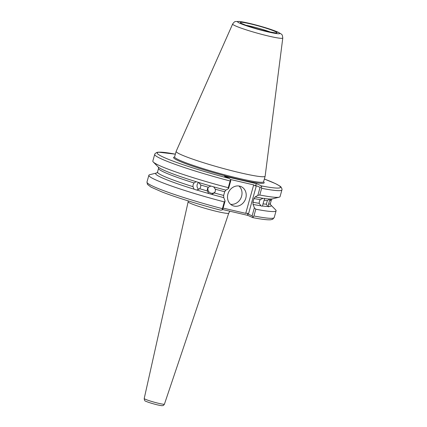 <?xml version="1.0" encoding="UTF-8"?>
<svg xmlns="http://www.w3.org/2000/svg" width="427" height="427" viewBox="0 0 427 427"><rect width="100%" height="100%" fill="white"/><g stroke="black" fill="none" stroke-linecap="round" stroke-linejoin="round"><path stroke-width="0.64" d="M263.091 198.315L260.171 199.628A58.574 4.852 -164.4 0 1 253.969 198.539L255.138 196.938A59.983 4.969 15.6 0 0 263.091 198.315L264.617 198.528L263.021 203.882A58.574 4.852 15.6 0 0 266.341 204.186L267.868 206.503L268.738 206.503L268.556 204.197A58.574 4.852 15.6 0 0 270.36 203.546L271.396 199.841A58.574 4.852 -164.4 0 1 269.592 200.493L268.556 204.197M268.53 206.86L268.738 206.503A59.983 4.969 15.6 0 0 270.782 204.955A59.983 4.969 15.6 0 0 270.467 204.666M266.341 204.186L267.377 200.482A58.574 4.852 -164.4 0 1 264.051 200.178M263.021 203.882L262.525 206.011L261.836 206.22L261.004 205.798L259.136 203.332L259.376 201.437L260.171 199.628M198.881 189.391A4.158 3.966 90.3 0 1 198.715 182.457M208.008 187.586L208.301 187.239A58.574 4.852 -164.4 0 1 200.765 185.024L198.795 182.505L196.148 181.694L194.023 182.959A58.574 4.852 -164.4 0 1 158.561 168.334L158.412 167.138M196.393 181.683L196.148 181.694A59.983 4.969 15.6 0 1 159.154 167.726A59.983 4.969 15.6 0 1 158.139 166.925L153.282 162.02A66.046 5.471 15.6 0 0 228.258 187.693L230.132 180.989A66.046 5.471 -164.4 0 1 154.702 154.371L155.054 153.613L156.869 152.407L158.353 152.156L175.369 154.168A63.97 5.3 15.6 0 0 164.139 157.499A63.97 5.3 15.6 0 0 229.39 178.475L224.479 176.25L256.616 183.706L261.527 185.932A63.97 5.3 15.6 0 0 264.356 179.03L275.554 183.642L279.957 186.113L281.094 187.09L282.023 189.065L281.932 189.898A66.046 5.471 -164.4 0 1 261.644 188.302L259.776 195.006A66.046 5.471 15.6 0 0 279.183 197.173A66.046 5.471 15.6 0 0 280.059 196.601L281.932 189.898M200.765 185.024L200.695 187.01L199.729 188.729A58.574 4.852 15.6 0 0 207.266 190.944L208.808 193.548A59.983 4.969 15.6 0 1 196.703 189.988L199.729 188.729M156.778 172.988L157.526 172.038A58.574 4.852 15.6 0 0 192.993 186.663L193.084 184.677L194.023 182.959M208.408 187.127A4.158 4.142 -142.9 0 0 214.973 192.086M198.795 182.505A59.983 4.969 15.6 0 0 210.901 186.065L208.301 187.239L207.33 188.964L207.266 190.944M210.901 186.065L213.681 186.85L215.384 189.241L215.325 191.216L214.642 192.598M239.648 186.129A10.392 9.132 114.4 0 0 228.199 193.169A10.392 9.132 114.4 0 0 232.566 205.568A10.392 9.132 114.4 0 0 234.076 206.081A10.392 9.132 114.4 0 0 245.52 199.041A10.392 9.132 114.4 0 0 241.154 186.642A10.392 9.132 114.4 0 0 239.648 186.129M232.651 24.013L176.164 151.329A46.196 3.827 15.6 0 0 176.148 151.371A46.196 3.827 15.6 0 0 240.716 172.903A46.196 3.827 15.6 0 0 265.14 176.218A46.196 3.827 15.6 0 0 265.151 176.17L282.786 38.014C282.103 34 282.786 35.009 278.239 32.26C271.449 29.239 258.938 25.588 248.968 23.245L239.568 21.451L235.571 21.537C234.818 21.457 233.847 22.284 232.651 24.013A26.026 2.156 15.6 0 0 269.021 36.172A26.026 2.156 15.6 0 0 282.786 38.014M262.525 206.011A59.983 4.969 15.6 0 0 267.868 206.503M259.776 195.006L257.839 195.379L260.075 187.389L256.371 185.708L248.418 214.178L252.122 215.859L254.375 207.805L253.046 204.421A59.983 4.969 15.6 0 0 261.004 205.798M254.375 207.805L255.81 209.209A66.046 5.471 15.6 0 0 276.093 210.805A66.046 5.471 15.6 0 0 275.645 209.86L270.782 204.955M269.592 200.493L270.969 198.913M279.183 197.173L272.485 198.854A59.983 4.969 15.6 0 1 271.209 199.009A59.983 4.969 15.6 0 1 270.825 199.025L269.955 199.019L267.377 200.482M255.138 196.938L257.839 195.379M264.478 198.336L264.617 198.528A59.983 4.969 15.6 0 0 269.955 199.019M253.046 204.421L252.939 202.243A58.574 4.852 15.6 0 0 259.136 203.332M156.858 172.946A59.983 4.969 15.6 0 0 156.437 173.031A59.983 4.969 15.6 0 0 194.055 189.177L196.351 189.999M192.993 186.663L194.055 189.177M156.437 173.031L149.738 174.707A66.046 5.471 15.6 0 0 148.863 175.278A66.046 5.471 15.6 0 0 224.292 201.896L225.093 201.01L222.846 209.065L222.216 209.94L220.636 210.169C198.929 204.506 175.55 197.242 161.817 191.883L151.019 187.111L147.422 184.363L146.973 182.046A66.046 5.471 15.6 0 0 222.403 208.664L224.292 201.896M213.681 186.85A59.983 4.969 15.6 0 0 225.862 190.143L224.693 191.744L223.657 195.449A58.574 4.852 15.6 0 1 214.349 192.945L211.595 194.333A59.983 4.969 15.6 0 0 223.769 197.626L225.093 201.01M211.595 194.333L208.808 193.548M229.39 178.475L230.655 179.714L230.793 180.594L228.562 188.59L225.862 190.143M228.562 188.59L228.258 187.693M154.702 154.371L152.829 161.075A66.046 5.471 15.6 0 0 153.282 162.02M223.657 195.449L223.769 197.626M255.81 209.209L253.921 215.977A66.046 5.471 15.6 0 0 274.203 217.567L272.618 219.323L270.547 219.782C267.249 219.996 261.329 219.281 252.789 217.626L247.777 215.368L222.526 209.508M253.969 198.539L252.939 202.243M223.113 208.104L245.728 213.351L253.681 184.88L230.479 179.5M261.644 188.302L261.527 185.932M260.075 187.389L261.5 186.871M253.681 184.88L255.042 185.878L256.616 183.706M255.042 185.878L256.371 185.708M230.655 179.714L230.132 180.989M252.683 217.594L253.062 217.097L252.122 215.859M253.062 217.097L253.921 215.977M248.418 214.178L247.42 213.18L245.728 213.351M247.777 215.368L247.42 213.18M222.403 208.664L222.216 209.94M230.607 204.309A10.392 9.132 114.4 0 0 240.977 197.973A10.392 9.132 114.4 0 0 238.917 185.996M270.75 32.185A16.941 1.404 15.6 0 0 250.75 26.266A16.941 1.404 15.6 0 0 245.963 25.268M250.403 23.875A19.007 1.575 -164.4 0 1 275.009 31.417A19.007 1.575 -164.4 0 1 266.923 31.374A19.007 1.575 -164.4 0 1 242.322 23.832A19.007 1.575 -164.4 0 1 250.403 23.875M268.188 31.945A21.916 1.815 15.6 0 0 277.507 31.998A21.916 1.815 15.6 0 0 249.144 23.304A21.916 1.815 15.6 0 0 239.819 23.25A21.916 1.815 15.6 0 0 268.188 31.945M174.451 157.152L174.6 156.917A46.196 3.827 15.6 0 0 239.168 178.449A46.196 3.827 15.6 0 0 263.592 181.763L265.14 176.218M188.275 200.93L188.142 201.811A21.083 1.745 15.6 0 0 217.61 211.632A21.083 1.745 15.6 0 0 228.749 213.153L229.838 211.205M164.432 404.15C163.717 405.218 163.21 405.687 162.917 405.559C161.977 405.559 163.274 406.109 157.542 404.903C151.948 403.504 148.078 402.298 145.943 401.289C144.929 401.236 144.353 400.307 144.214 398.503A10.499 0.87 15.6 0 0 158.887 403.392A10.499 0.87 15.6 0 0 164.432 404.15L228.749 213.153M174.563 157.013A47.029 3.896 15.6 0 0 191.216 165.676A47.029 3.896 15.6 0 0 239.307 179.415A47.029 3.896 15.6 0 0 263.576 181.865M224.693 191.744A58.574 4.852 -164.4 0 1 215.384 189.241M275.5 32.932L266.838 31.342C258.992 29.474 251.941 27.413 245.685 25.166L241.511 23.442M270.36 203.546L270.515 204.741M272.143 198.897L271.396 199.841M157.526 172.038L158.561 168.334M146.973 182.046L148.863 175.278M263.603 182.046L263.592 181.763M274.203 217.567L276.093 210.805M144.214 398.503L188.142 201.811M174.6 156.917L176.148 151.371"/></g></svg>
